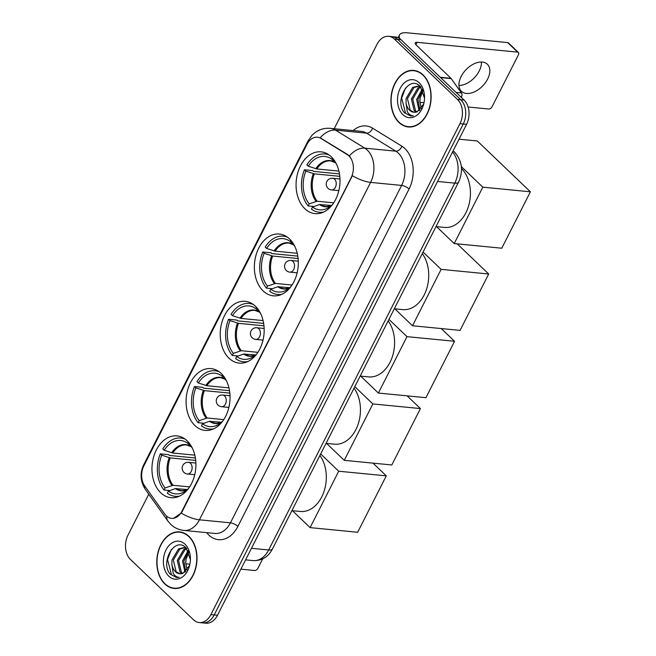 <?xml version="1.0" encoding="UTF-8"?>
<svg xmlns="http://www.w3.org/2000/svg" width="656" height="656" viewBox="0 0 656 656"><rect width="100%" height="100%" fill="white"/><g stroke="black" fill="none" stroke-linecap="round" stroke-linejoin="round"><path stroke-width="0.98" d="M187.116 440.799A31.037 21.869 -84.4 0 0 176.94 435.896A31.037 21.869 -84.4 0 0 153.602 457.002A31.037 21.869 -84.4 0 0 160.736 492.779A31.037 21.869 -84.4 0 0 170.913 497.683A31.037 21.869 -84.4 0 0 194.25 476.576A31.037 21.869 -84.4 0 0 187.116 440.799M289.526 238.932A31.037 21.869 -84.4 0 0 279.349 234.036A31.037 21.869 -84.4 0 0 256.012 255.143A31.037 21.869 -84.4 0 0 263.146 290.92A31.037 21.869 -84.4 0 0 273.322 295.823A31.037 21.869 -84.4 0 0 296.66 274.716A31.037 21.869 -84.4 0 0 289.526 238.932M255.389 306.221A31.037 21.869 -84.4 0 0 245.213 301.317A31.037 21.869 -84.4 0 0 221.876 322.424A31.037 21.869 -84.4 0 0 229.01 358.209A31.037 21.869 -84.4 0 0 239.186 363.112A31.037 21.869 -84.4 0 0 262.523 342.006A31.037 21.869 -84.4 0 0 255.389 306.221M221.252 373.51A31.037 21.869 -84.4 0 0 211.076 368.606A31.037 21.869 -84.4 0 0 187.739 389.713A31.037 21.869 -84.4 0 0 194.873 425.498A31.037 21.869 -84.4 0 0 205.049 430.393A31.037 21.869 -84.4 0 0 228.386 409.295A31.037 21.869 -84.4 0 0 221.252 373.51M331.223 156.743A31.037 21.869 -84.4 0 0 321.046 151.839A31.037 21.869 -84.4 0 0 297.717 172.946A31.037 21.869 -84.4 0 0 304.851 208.723A31.037 21.869 -84.4 0 0 315.028 213.626A31.037 21.869 -84.4 0 0 338.357 192.52A31.037 21.869 -84.4 0 0 331.223 156.743M348.902 155.89A15.81 11.144 -84.4 0 0 347.245 154.603L320.956 138.424A15.81 11.144 -84.4 0 0 317.43 137.211A15.81 11.144 -84.4 0 0 306.942 144.377L143.894 465.76A15.81 11.144 -84.4 0 0 144.673 485.891L164.828 514.173A15.81 11.144 -84.4 0 0 171.462 518.363A15.81 11.144 -84.4 0 0 181.95 511.196L351.14 177.71A15.81 11.144 -84.4 0 0 348.902 155.89M423.095 74.907A28.405 20.016 -84.4 0 0 413.78 70.413A28.405 20.016 -84.4 0 0 392.427 89.733A28.405 20.016 -84.4 0 0 398.955 122.475A28.405 20.016 -84.4 0 0 408.27 126.961A28.405 20.016 -84.4 0 0 429.623 107.65A28.405 20.016 -84.4 0 0 423.095 74.907M415.428 70.676A28.405 20.016 -84.4 0 0 414.207 70.75M188.961 536.395A28.405 20.016 -84.4 0 0 179.654 531.909A28.405 20.016 -84.4 0 0 158.301 551.22A28.405 20.016 -84.4 0 0 164.828 583.971A28.405 20.016 -84.4 0 0 174.143 588.457A28.405 20.016 -84.4 0 0 195.496 569.137A28.405 20.016 -84.4 0 0 188.961 536.395M181.294 532.172A28.405 20.016 -84.4 0 0 180.08 532.246M307.894 142.729A20.5 7.052 26.9 0 1 308.099 140.802L312.084 135.169L315.487 132.25C319.931 129.191 324.876 127.895 330.304 128.346A23.427 16.507 95.6 0 1 335.536 130.134L364.826 148.166A23.427 16.507 95.6 0 1 367.286 150.068A23.427 16.507 95.6 0 1 370.599 182.393A20.5 7.052 -153.1 0 1 352.37 175.685L182.36 511.237L181.195 513.099L173.586 518.289M181.195 513.099A20.5 7.052 26.9 0 0 199.416 519.806L370.599 182.393L401.62 185.418A23.427 16.507 -84.4 0 0 398.307 153.094A23.427 16.507 -84.4 0 0 395.847 151.183L366.556 133.16L335.536 130.134A20.5 13.751 121.6 0 0 320.161 137.801L347.844 154.66L350.493 157.342M388.68 36.318L395.297 36.957A17.573 12.382 -84.4 0 1 401.062 39.737L464.087 100.081A17.573 12.382 -84.4 0 1 466.572 124.32L217.513 615.238A17.573 12.382 -84.4 0 1 205.861 623.2L202.548 622.88A17.573 12.382 -84.4 0 0 214.209 614.918L463.259 124A17.573 12.382 -84.4 0 0 460.774 99.761L397.749 39.409A17.573 12.382 -84.4 0 0 391.993 36.638A17.573 12.382 -84.4 0 1 397.749 39.409L460.774 99.761A17.573 12.382 -84.4 0 1 463.259 124L214.209 614.918A17.573 12.382 -84.4 0 1 202.548 622.88L199.244 622.552A17.573 12.382 -84.4 0 0 210.896 614.598L459.954 123.681A17.573 12.382 -84.4 0 0 457.47 99.433L394.445 39.089A17.573 12.382 -84.4 0 0 388.68 36.318A17.573 12.382 -84.4 0 0 377.028 44.272L334.183 128.724M148.764 494.214L127.969 535.198A17.573 12.382 -84.4 0 0 130.454 559.437L193.479 619.781A17.573 12.382 -84.4 0 0 199.244 622.552M174.627 588.211A28.405 20.016 -84.4 0 0 175.808 588.514M408.754 126.715A28.405 20.016 -84.4 0 0 409.934 127.026M399.086 122.229A28.11 19.811 -84.4 0 0 408.303 126.665A28.11 19.811 -84.4 0 0 429.434 107.551A28.11 19.811 -84.4 0 0 422.972 75.145A28.11 19.811 -84.4 0 0 413.756 70.709A28.11 19.811 -84.4 0 0 392.624 89.823A28.11 19.811 -84.4 0 0 399.086 122.229M420.234 97.588A19.09 13.456 -84.4 0 0 419.848 101.516M421.234 108.658L419.856 101.319L420.201 97.793L423.013 90.536M419.102 110.741L416.65 99.466L422.284 89.085M419.865 110.134L417.962 99.597L422.735 89.938M416.142 112.102L414.198 110.626L411.394 98.958L417.897 87.961L420.611 86.789M416.855 111.881L415.519 110.757L412.714 99.089L419.209 88.084L420.98 87.207M424.53 98.179L420.307 86.461C408.778 74.079 393.862 101.475 404.432 112.709L410.648 115.997L413.305 115.841C410.861 115.776 408.86 114.39 407.302 111.692L406.039 102.976A13.235 9.323 -84.4 0 0 409.541 110.175A13.235 9.323 -84.4 0 0 413.879 112.266A13.235 9.323 -84.4 0 0 417.142 111.774L423.571 104.156M406.039 102.976L406.146 98.449L412.64 87.445L418.061 86.075L420.586 86.756M414.034 112.283L410.262 110.249L407.458 98.572L413.952 87.576L418.717 86.166M419.135 82.697A19.09 13.456 -84.4 0 0 400.209 88.339A19.09 13.456 -84.4 0 0 402.915 114.677A19.09 13.456 -84.4 0 0 424.104 102.221A19.09 13.456 -84.4 0 0 424.539 97.744A19.09 13.456 -84.4 0 0 419.135 82.697M410.795 116.014L405.597 113.332L401.669 98.08L405.482 88.043M481.406 62.017A18.745 11.628 -46.2 0 1 479.216 70.987A18.745 11.628 -46.2 0 1 458.97 85.444M487.638 79.048A18.745 11.628 133.8 0 0 487.359 64.222A18.745 11.628 133.8 0 0 461.16 76.473A18.745 11.628 133.8 0 0 461.439 91.299A18.745 11.628 133.8 0 0 487.638 79.048M461.242 97.359L461.586 96.67L460.405 96.555M399.84 38.72A23.427 8.061 -153.1 0 1 399.529 34.907A23.427 8.061 -153.1 0 1 407.155 32.8L507.662 42.591A2.927 1.82 -46.2 0 1 508.449 42.927L518.396 52.455A2.927 1.82 133.8 0 0 517.617 52.119L417.109 42.328A5.855 2.017 26.9 0 0 415.199 42.853A5.855 2.017 26.9 0 0 416.289 45.1L450.975 78.31A2.927 2.066 95.6 0 1 451.238 78.622L461.439 92.947A2.927 2.066 95.6 0 1 461.586 96.67M468.113 107.002L488.753 109.011A2.927 1.82 133.8 0 0 492.066 106.764L518.445 54.776A2.927 1.82 133.8 0 0 518.396 52.455M423.981 102.697L419.865 102.295M164.951 583.725A28.11 19.811 -84.4 0 0 174.168 588.161A28.11 19.811 -84.4 0 0 195.299 569.047A28.11 19.811 -84.4 0 0 188.838 536.641A28.11 19.811 -84.4 0 0 179.621 532.205A28.11 19.811 -84.4 0 0 158.49 551.319A28.11 19.811 -84.4 0 0 164.951 583.725M186.107 559.076A19.09 13.456 -84.4 0 0 185.722 563.004M187.108 570.146L185.722 562.807L186.066 559.289L188.887 552.024M184.976 572.237L182.524 560.962L188.149 550.573M185.73 571.622L183.836 561.093L188.608 551.434M182.015 573.59L180.072 572.122L177.268 560.454L183.77 549.449L186.484 548.277M182.729 573.377L181.384 572.253L178.58 560.577L185.082 549.58L186.853 548.695M190.404 559.675L186.173 547.957C174.644 535.567 159.736 562.971 170.306 574.197L176.513 577.493L179.178 577.337C176.735 577.272 174.734 575.886 173.176 573.188L171.905 564.463A13.235 9.323 -84.4 0 0 175.406 571.671A13.235 9.323 -84.4 0 0 179.752 573.762A13.235 9.323 -84.4 0 0 183.016 573.27L189.436 565.652M171.905 564.463L172.011 559.937L178.514 548.941L183.934 547.571L186.452 548.244M179.908 573.77L176.136 571.737L173.332 560.068L179.826 549.072L184.582 547.662M185.008 544.193A19.09 13.456 -84.4 0 0 166.083 549.826A19.09 13.456 -84.4 0 0 168.789 576.173A19.09 13.456 -84.4 0 0 189.978 563.717A19.09 13.456 -84.4 0 0 190.412 559.24A19.09 13.456 -84.4 0 0 185.008 544.193M176.661 577.501L171.47 574.82L167.542 559.576L171.355 549.531M313.994 206.517L308.14 205.943A29.282 20.631 -84.4 0 1 304.425 169.789L305.827 171.126A26.822 18.901 -84.4 0 0 309.189 203.877L317.151 201.228L333.724 202.843M339.8 176.333L314.347 173.856L305.827 171.126M332.453 158.014L331.838 159.219A26.822 18.901 -84.4 0 0 308.312 166.222L316.832 168.953L338.922 171.101M436.002 226.591L444.497 227.419A32.21 22.698 -84.4 0 0 468.671 205.672A32.21 22.698 -84.4 0 0 461.488 168.559M304.425 169.789L312.699 170.593L313.535 171.388L339.488 173.922M331.501 205.484L319.48 204.549L312.502 207.05L311.452 209.125A29.282 20.631 -84.4 0 0 319.333 212.282A29.282 20.631 -84.4 0 0 323.629 212.068M329.189 155.029A29.282 20.631 -84.4 0 0 325.015 153.988A29.282 20.631 -84.4 0 0 306.918 164.886L308.312 166.222M312.502 207.05A26.822 18.901 -84.4 0 0 328.574 207.649A26.822 18.901 -84.4 0 0 332.658 204.377M309.189 203.877L308.14 205.943M335.741 162.778L331.838 159.219M336.561 164.32A26.822 18.901 -84.4 0 0 335.159 162.393L335.347 162.024M459.02 139.203L477.322 140.983L530.392 191.806L501.783 248.206L454.214 243.565L436.543 226.64M454.214 243.565L482.824 187.165L530.392 191.806M461.34 166.599L482.824 187.165M272.297 288.714L266.434 288.14A29.282 20.631 -84.4 0 1 262.728 251.986L264.13 253.323A26.822 18.901 -84.4 0 0 267.484 286.073L275.454 283.425L292.027 285.04M298.103 258.53L272.642 256.053L264.13 253.323M290.756 240.211L290.141 241.416A26.822 18.901 -84.4 0 0 266.615 248.419L275.135 251.15L297.225 253.298M394.305 308.787L402.8 309.616A32.21 22.698 -84.4 0 0 426.269 290.067A32.21 22.698 -84.4 0 0 422.284 253.634M262.728 251.986L271.002 252.79L271.83 253.585L297.783 256.119M289.804 287.681L277.775 286.746L270.805 289.247L269.755 291.321A29.282 20.631 -84.4 0 0 277.636 294.478A29.282 20.631 -84.4 0 0 281.924 294.265M287.484 237.226A29.282 20.631 -84.4 0 0 283.31 236.185A29.282 20.631 -84.4 0 0 265.213 247.082L266.615 248.419M270.805 289.247A26.822 18.901 -84.4 0 0 286.877 289.845A26.822 18.901 -84.4 0 0 290.961 286.574M267.484 286.073L266.434 288.14M294.044 244.975L290.141 241.416M294.864 246.517A26.822 18.901 -84.4 0 0 293.462 244.59L293.65 244.221M457.216 243.86L488.695 274.003L460.077 330.394L412.517 325.761L394.838 308.837M412.517 325.761L441.127 269.362L488.695 274.003M423.079 252.076L441.127 269.362M238.161 356.003L232.298 355.429A29.282 20.631 -84.4 0 1 228.591 319.267L229.994 320.612A26.822 18.901 -84.4 0 0 233.347 353.354L241.318 350.714L257.89 352.329M263.966 325.819L238.505 323.334L229.994 320.612M256.619 307.5L256.004 308.705A26.822 18.901 -84.4 0 0 232.478 315.708L240.998 318.431L263.089 320.587M360.169 376.077L368.664 376.905A32.21 22.698 -84.4 0 0 392.132 357.356A32.21 22.698 -84.4 0 0 388.147 320.923M228.591 319.267L236.865 320.079L237.693 320.874L263.646 323.4M255.668 354.962L243.638 354.035L236.668 356.536L235.619 358.602A29.282 20.631 -84.4 0 0 243.499 361.768A29.282 20.631 -84.4 0 0 247.788 361.554M253.347 304.507A29.282 20.631 -84.4 0 0 249.173 303.474A29.282 20.631 -84.4 0 0 231.076 314.363L232.478 315.708M236.668 356.536A26.822 18.901 -84.4 0 0 252.74 357.126A26.822 18.901 -84.4 0 0 256.824 353.855M233.347 353.354L232.298 355.429M259.907 312.264L256.004 308.705M260.727 313.806A26.822 18.901 -84.4 0 0 259.325 311.879L259.514 311.502M441.275 328.566L454.559 341.284L425.941 397.684L378.381 393.051L360.702 376.126M378.381 393.051L406.991 336.651L454.559 341.284M388.942 319.365L406.991 336.651M204.024 423.284L198.161 422.718A29.282 20.631 -84.4 0 1 194.455 386.556L195.857 387.901A26.822 18.901 -84.4 0 0 199.211 420.644L207.181 418.003L223.753 419.61M229.83 393.1L204.369 390.623L195.857 387.901M222.482 374.789L221.867 375.986A26.822 18.901 -84.4 0 0 198.342 382.989L206.861 385.72L228.952 387.868M326.032 443.358L334.527 444.186A32.21 22.698 -84.4 0 0 357.996 424.637A32.21 22.698 -84.4 0 0 354.01 388.213M194.455 386.556L202.729 387.36L203.557 388.163L229.51 390.689M221.531 422.251L209.502 421.324L202.532 423.817L201.482 425.892A29.282 20.631 -84.4 0 0 209.362 429.049A29.282 20.631 -84.4 0 0 213.651 428.835M219.211 371.796A29.282 20.631 -84.4 0 0 215.037 370.763A29.282 20.631 -84.4 0 0 196.939 381.653L198.342 382.989M202.532 423.817A26.822 18.901 -84.4 0 0 218.604 424.416A26.822 18.901 -84.4 0 0 222.687 421.144M199.211 420.644L198.161 422.718M225.771 379.545L221.867 375.986M226.591 381.087A26.822 18.901 -84.4 0 0 225.188 379.168L225.377 378.791M407.138 395.855L420.422 408.573L391.804 464.973L344.244 460.34L326.565 443.415M344.244 460.34L372.854 403.94L420.422 408.573M354.806 386.655L372.854 403.94M169.888 490.573L164.025 489.999A29.282 20.631 -84.4 0 1 160.318 453.845L161.72 455.182A26.822 18.901 -84.4 0 0 165.074 487.933L173.045 485.284L189.617 486.9M195.693 460.389L170.232 457.913L161.72 455.182M188.346 442.07L187.731 443.276A26.822 18.901 -84.4 0 0 164.205 450.278L172.725 453.009L194.816 455.157M291.895 510.647L300.391 511.475A32.21 22.698 -84.4 0 0 323.859 491.926A32.21 22.698 -84.4 0 0 319.874 455.494M160.318 453.845L168.592 454.649L169.42 455.444L195.373 457.978M187.395 489.54L175.365 488.605L168.395 491.106L167.346 493.181A29.282 20.631 -84.4 0 0 175.226 496.338A29.282 20.631 -84.4 0 0 179.514 496.125M185.074 439.085A29.282 20.631 -84.4 0 0 180.9 438.044A29.282 20.631 -84.4 0 0 162.803 448.942L164.205 450.278M168.395 491.106A26.822 18.901 -84.4 0 0 184.467 491.705A26.822 18.901 -84.4 0 0 188.551 488.433M165.074 487.933L164.025 489.999M191.634 446.834L187.731 443.276M192.454 448.376A26.822 18.901 -84.4 0 0 191.052 446.449L191.24 446.08M373.002 463.136L386.286 475.862L357.668 532.262L310.108 527.621L292.428 510.696M310.108 527.621L338.717 471.221L386.286 475.862M320.669 453.944L338.717 471.221M240.891 569.162L254.626 570.507A2.927 1.82 133.8 0 0 257.939 568.252L262.712 558.838M189.855 564.193L185.738 563.791M347.245 154.603L347.844 154.66M320.956 138.424L321.555 138.482M181.95 511.196L182.36 511.237M351.14 177.71L351.55 177.743M237.89 526.407A5.855 2.017 26.9 0 0 230.436 522.832L401.62 185.418A5.855 2.017 26.9 0 1 409.073 188.994L237.89 526.407A29.282 20.631 95.6 0 1 208.87 535.05A29.282 20.631 95.6 0 1 206.714 532.647M214.897 533.443A23.427 16.507 -84.4 0 0 230.436 522.832L199.416 519.806A23.427 16.507 95.6 0 1 183.877 530.417L214.897 533.443M349.377 155.923A20.5 13.751 121.6 0 1 364.826 148.166L395.847 151.183A5.855 3.928 -58.4 0 0 401.857 146.206A29.282 20.631 95.6 0 1 409.073 188.994M143.533 466.514A20.5 7.052 -153.1 0 1 143.762 464.727L308.099 140.802M144.246 485.251A20.5 11.308 144.5 0 0 145.493 489.614C140.31 481.504 139.736 473.214 143.762 464.727M166.722 516.264A20.5 11.308 144.5 0 0 167.944 521.135L145.493 489.614M353.141 130.569A29.282 20.631 95.6 0 1 372.567 128.182L401.857 146.206M210.896 614.598L217.513 615.238M459.954 123.681L466.572 124.32M457.47 99.433L464.087 100.081M394.445 39.089L401.062 39.737M372.567 128.182A5.855 3.928 -58.4 0 1 366.556 133.16A23.427 16.507 -84.4 0 0 361.325 131.364L330.304 128.346M251.469 548.309L268.665 549.982A11.71 4.026 26.9 0 0 272.478 548.933C269.362 555.009 263.548 561.003 253.126 560.593A23.427 16.507 -84.4 0 0 268.665 549.982L454.772 183.139A23.427 16.507 -84.4 0 0 452.542 151.971M437.577 181.466L454.772 183.139A11.71 4.026 26.9 0 0 458.585 182.089L272.478 548.933M415.904 44.706L417.109 42.328M440.258 77.269L450.975 78.31M517.617 52.119L507.662 42.591M451.238 78.622L440.594 77.588M456.084 92.422L461.439 92.947M314.347 173.856A22.96 16.179 -84.4 0 0 317.151 201.228M335.856 162.868L330.714 160.9A22.96 16.179 -84.4 0 0 316.832 168.953M319.48 204.549A23.231 16.367 -84.4 0 0 330.895 206.009M313.314 173.619A23.231 16.367 -84.4 0 0 316.159 201.376M335.159 162.393A23.231 16.367 -84.4 0 0 315.798 168.715M320.472 204.41A22.96 16.179 -84.4 0 0 326.262 206.599L330.944 205.968M339.98 178.99L332.666 178.276A5.855 4.125 95.6 0 1 334.585 179.195A5.855 4.125 95.6 0 1 335.413 187.28A5.855 4.125 95.6 0 1 331.534 189.928L338.849 190.642M272.642 256.053A22.96 16.179 -84.4 0 0 275.454 283.425M294.159 245.065L289.009 243.097A22.96 16.179 -84.4 0 0 275.135 251.15M277.775 286.746A23.231 16.367 -84.4 0 0 289.198 288.197M271.617 255.815A23.231 16.367 -84.4 0 0 274.462 283.572M293.462 244.59A23.231 16.367 -84.4 0 0 274.101 250.912M278.767 286.598A22.96 16.179 -84.4 0 0 284.556 288.796L289.239 288.164M298.283 261.178L290.969 260.473A5.855 4.125 95.6 0 1 292.888 261.391A5.855 4.125 95.6 0 1 293.716 269.477A5.855 4.125 95.6 0 1 289.829 272.125L297.143 272.839M238.505 323.334A22.96 16.179 -84.4 0 0 241.318 350.714M260.022 312.354L254.872 310.386A22.96 16.179 -84.4 0 0 240.998 318.431M243.638 354.035A23.231 16.367 -84.4 0 0 255.061 355.486M237.48 323.105A23.231 16.367 -84.4 0 0 240.326 350.862M259.325 311.871A23.231 16.367 -84.4 0 0 239.965 318.201M244.631 353.887A22.96 16.179 -84.4 0 0 250.42 356.085L255.102 355.445M264.147 328.467L256.832 327.754A5.855 4.125 95.6 0 1 258.751 328.681A5.855 4.125 95.6 0 1 259.579 336.758A5.855 4.125 95.6 0 1 255.692 339.414L263.007 340.128M204.369 390.623A22.96 16.179 -84.4 0 0 207.181 418.003M225.885 379.635L220.736 377.667A22.96 16.179 -84.4 0 0 206.861 385.72M209.502 421.324A23.231 16.367 -84.4 0 0 220.924 422.776M203.344 390.386A23.231 16.367 -84.4 0 0 206.189 418.143M225.188 379.16A23.231 16.367 -84.4 0 0 205.828 385.482M210.494 421.177A22.96 16.179 -84.4 0 0 216.283 423.374L220.974 422.735M230.01 395.757L222.696 395.043A5.855 4.125 95.6 0 1 224.614 395.97A5.855 4.125 95.6 0 1 225.443 404.047A5.855 4.125 95.6 0 1 221.556 406.704L228.87 407.417M170.232 457.913A22.96 16.179 -84.4 0 0 173.045 485.284M191.749 446.925L186.599 444.957A22.96 16.179 -84.4 0 0 172.725 453.009M175.365 488.605A23.231 16.367 -84.4 0 0 186.788 490.065M169.207 457.675A23.231 16.367 -84.4 0 0 172.052 485.432M191.052 446.449A23.231 16.367 -84.4 0 0 171.692 452.771M176.357 488.466A22.96 16.179 -84.4 0 0 182.147 490.655L186.837 490.024M195.873 463.046L188.559 462.332A5.855 4.125 95.6 0 1 190.478 463.251A5.855 4.125 95.6 0 1 191.306 471.336A5.855 4.125 95.6 0 1 187.419 473.985L194.734 474.698M167.944 521.135L170.732 524.365C174.414 527.842 178.793 529.868 183.877 530.417M453.099 150.888L454.583 152.167C462.185 160.941 463.521 170.913 458.585 182.089M253.126 560.593L245.606 559.863M411.156 126.944L408.303 126.665M416.609 70.987L413.756 70.709M398.11 37.712L399.529 34.907M177.022 588.44L174.168 588.161M182.475 532.483L179.621 532.205M322.416 212.585L319.333 212.282M328.098 154.291L325.015 153.988M332.666 178.276A5.855 5.855 0 0 0 326.877 181.45A5.855 5.855 0 0 0 331.534 189.928M280.719 294.774L277.636 294.478M286.393 236.488L283.31 236.185M290.969 260.473A5.855 5.855 0 0 0 285.18 263.646A5.855 5.855 0 0 0 289.829 272.125M246.582 362.063L243.499 361.768M252.257 303.769L249.173 303.474M256.832 327.754A5.855 5.855 0 0 0 251.043 330.936A5.855 5.855 0 0 0 255.692 339.414M212.446 429.352L209.362 429.049M218.12 371.058L215.037 370.763M222.696 395.043A5.855 5.855 0 0 0 216.906 398.225A5.855 5.855 0 0 0 221.556 406.704M178.309 496.641L175.226 496.338M183.983 438.347L180.9 438.044M188.559 462.332A5.855 5.855 0 0 0 182.77 465.506A5.855 5.855 0 0 0 187.419 473.985"/></g></svg>
